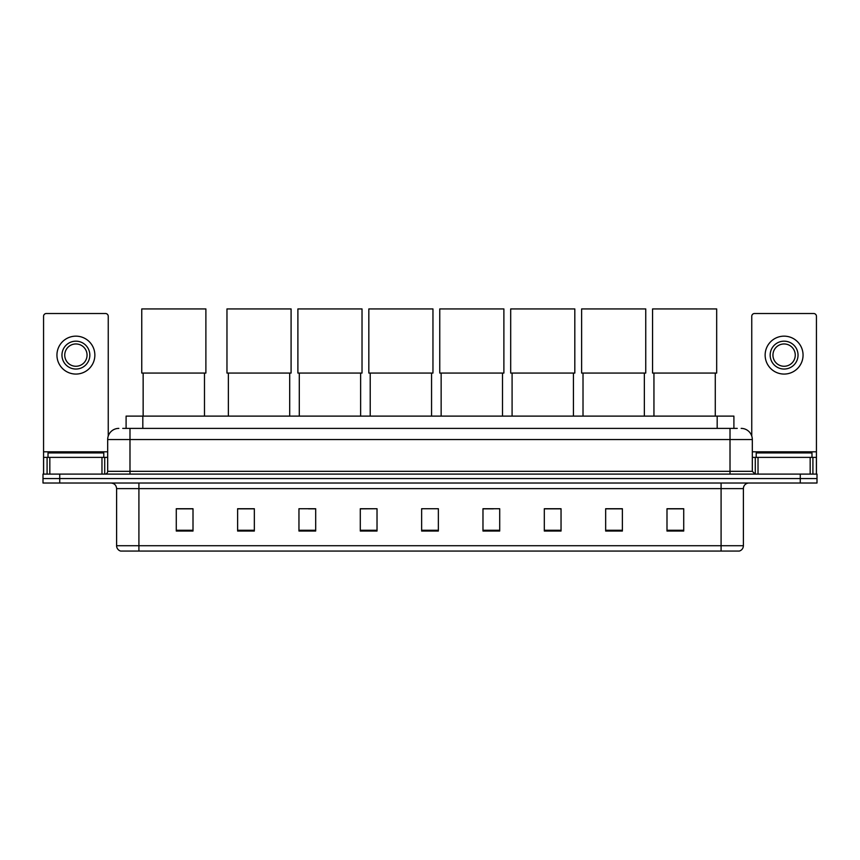 <?xml version="1.0" encoding="UTF-8"?>
<svg xmlns="http://www.w3.org/2000/svg" width="860" height="860" viewBox="0 0 860 860"><rect width="100%" height="100%" fill="white"/><g stroke="black" fill="none" stroke-linecap="round" stroke-linejoin="round"><path stroke-width="1.29" d="M126.097 428.387L126.097 416.111L733.903 416.111L733.903 428.387M123.001 428.387L737.257 428.387M122.743 428.387L129.989 428.387L129.989 439.535L107.683 439.535L107.683 471.323A2.784 2.784 0 0 1 104.898 474.107M118.841 428.387A11.148 11.148 0 0 0 107.683 439.535M741.159 428.387A11.148 11.148 0 0 1 752.317 439.535L752.317 471.323L755.101 474.107M59.727 474.107L43 474.107L43 478.568L59.727 478.568L43 478.568L43 483.03L59.727 483.03L59.727 478.568L800.273 478.568L59.727 478.568L59.727 474.107L800.273 474.107L800.273 478.568L817 478.568L800.273 478.568L800.273 483.03L59.727 483.03M800.273 483.03L817 483.03L817 474.107L800.273 474.107M743.395 545.713C743.233 548.379 741.9 550.163 739.374 551.067L721.088 551.067L721.088 545.713L743.395 545.713L743.395 488.609A5.579 5.579 0 0 1 748.963 483.03M721.088 551.067L120.626 551.067A5.579 5.579 0 0 1 116.605 545.713L116.605 488.609C116.283 485.223 114.423 483.363 111.037 483.03M683.721 531.039L683.721 508.733L666.995 508.733L666.995 531.039L683.721 531.039M622.382 531.039L622.382 508.733L605.655 508.733L605.655 531.039L622.382 531.039M561.042 531.039L561.042 508.733L544.315 508.733L544.315 531.039L561.042 531.039M499.703 531.039L499.703 508.733L482.976 508.733L482.976 531.039L499.703 531.039M193.005 531.039L193.005 508.733L176.278 508.733L176.278 531.039L193.005 531.039M254.345 531.039L254.345 508.733L237.618 508.733L237.618 531.039L254.345 531.039M315.685 531.039L315.685 508.733L298.958 508.733L298.958 531.039L315.685 531.039M377.024 531.039L377.024 508.733L360.297 508.733L360.297 531.039L377.024 531.039M438.363 531.039L438.363 508.733L421.637 508.733L421.637 531.039L438.363 531.039M377.024 508.733L360.297 508.851L377.024 508.733M308.493 508.851L315.685 508.851M482.976 508.851L493.296 508.851M421.637 508.851L422.357 508.851M254.345 508.851L237.618 508.851M193.005 508.851L176.278 508.851M561.042 508.851L544.315 508.851M622.382 508.851L605.655 508.851M683.721 508.851L666.995 508.851M103.781 457.38L103.781 452.919L48.02 452.919L48.02 457.38M101.974 474.107L101.974 457.38L49.826 457.38L49.826 474.107M108.242 436.052L108.242 316.297A2.784 2.784 0 0 0 105.457 313.513L46.343 313.513A2.784 2.784 0 0 0 43.559 316.297L43.559 457.38L49.826 457.38M101.974 457.38L107.683 457.38M43.559 474.107L43.559 457.38M75.906 341.173A13.943 13.943 0 0 0 61.963 355.105A13.943 13.943 0 0 0 75.906 369.048A13.943 13.943 0 0 0 89.838 355.105A13.943 13.943 0 0 0 75.906 341.173M75.906 343.957A11.148 11.148 0 0 0 64.747 355.105A11.148 11.148 0 0 0 75.906 366.263A11.148 11.148 0 0 0 87.053 355.105A11.148 11.148 0 0 0 75.906 343.957M75.906 374.068A18.963 18.963 0 0 0 94.858 355.105A18.963 18.963 0 0 0 75.906 336.152A18.963 18.963 0 0 0 56.943 355.105A18.963 18.963 0 0 0 75.906 374.068M143.147 373.068L143.147 416.111M204.486 373.068L204.486 416.111M141.76 308.933L205.884 308.933L205.884 373.068L141.76 373.068L141.76 308.933M228.362 373.068L228.362 416.111M289.702 373.068L289.702 416.111M226.965 308.933L291.088 308.933L291.088 373.068L226.965 373.068L226.965 308.933M299.291 373.068L299.291 416.111M360.63 373.068L360.63 416.111M297.893 308.933L362.028 308.933L362.028 373.068L297.893 373.068L297.893 308.933M370.219 373.068L370.219 416.111M431.559 373.068L431.559 416.111M368.832 308.933L432.956 308.933L432.956 373.068L368.832 373.068L368.832 308.933M441.148 373.068L441.148 416.111M502.498 373.068L502.498 416.111M439.761 308.933L503.885 308.933L503.885 373.068L439.761 373.068L439.761 308.933M512.087 373.068L512.087 416.111M573.426 373.068L573.426 416.111M510.69 308.933L574.813 308.933L574.813 373.068L510.69 373.068L510.69 308.933M583.015 373.068L583.015 416.111M644.355 373.068L644.355 416.111M581.618 308.933L645.753 308.933L645.753 373.068L581.618 373.068L581.618 308.933M653.944 373.068L653.944 416.111M715.284 373.068L715.284 416.111M652.557 308.933L716.681 308.933L716.681 373.068L652.557 373.068L652.557 308.933M810.174 474.107L810.174 457.38L758.025 457.38L758.025 474.107M810.174 457.38L816.441 457.38L816.441 316.297A2.784 2.784 0 0 0 813.657 313.513L754.542 313.513A2.784 2.784 0 0 0 751.758 316.297L751.758 436.052M752.317 457.38L758.025 457.38M816.441 457.38L816.441 474.107M784.094 341.173A13.943 13.943 0 0 0 770.162 355.105A13.943 13.943 0 0 0 784.094 369.048A13.943 13.943 0 0 0 798.037 355.105A13.943 13.943 0 0 0 784.094 341.173M784.094 343.957A11.148 11.148 0 0 0 772.946 355.105A11.148 11.148 0 0 0 784.094 366.263A11.148 11.148 0 0 0 795.253 355.105A11.148 11.148 0 0 0 784.094 343.957M784.094 374.068A18.963 18.963 0 0 0 803.057 355.105A18.963 18.963 0 0 0 784.094 336.152A18.963 18.963 0 0 0 765.142 355.105A18.963 18.963 0 0 0 784.094 374.068M811.98 457.38L811.98 452.919L756.22 452.919L756.22 457.38M142.825 428.387L142.825 416.111M717.175 428.387L717.175 416.111M129.989 474.107L129.989 471.323L752.317 471.323M107.683 471.323L129.989 471.323L129.989 439.535L730.011 439.535L730.011 474.107M752.317 439.535L730.011 439.535L730.011 428.387M721.088 483.03L721.088 488.609L116.605 488.609M743.395 488.609L721.088 488.609L721.088 545.713L138.911 545.713L138.911 551.067M116.605 545.713L138.911 545.713L138.911 483.03M438.363 530.265L421.637 530.265M377.024 530.265L360.297 530.265M315.685 530.265L298.958 530.265M254.345 530.265L237.618 530.265M193.005 530.265L176.278 530.265M499.703 530.265L482.976 530.265M561.042 530.265L544.315 530.265M622.382 530.265L605.655 530.265M683.721 530.265L666.995 530.265M107.683 451.801L43.559 451.801M104.716 457.38L104.716 474.107M43.602 457.38L43.602 474.107M47.085 474.107L47.085 457.38M816.441 451.801L752.317 451.801M816.398 474.107L816.398 457.38M812.915 457.38L812.915 474.107M755.284 474.107L755.284 457.38"/></g></svg>
